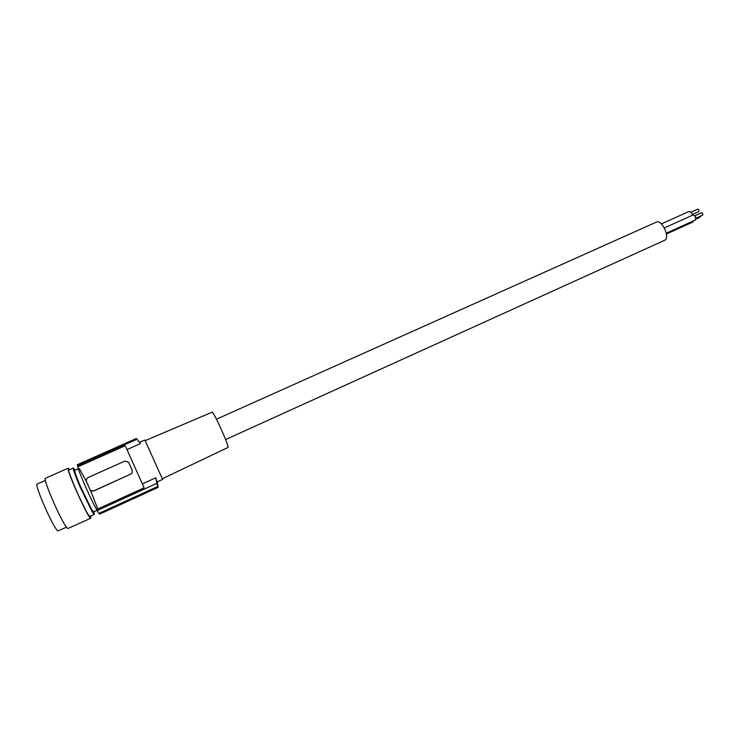 <?xml version="1.0" encoding="UTF-8"?>
<svg xmlns="http://www.w3.org/2000/svg" width="740" height="740" viewBox="0 0 740 740"><rect width="100%" height="100%" fill="white"/><g stroke="black" fill="none" stroke-linecap="round" stroke-linejoin="round"><path stroke-width="1.11" d="M90.687 490.454L93.86 490.925L130.749 474.109L93.749 490.824C92.065 491.406 90.798 490.962 89.956 489.491L86.376 481.37L86.312 479.372L87.931 477.633L124.912 461.057L128.649 462.389L130.444 466.404L128.649 462.389M132.136 472.832L132.266 470.464L130.444 466.404L132.238 470.418L132.136 472.832L130.749 474.109M132.192 472.925L130.823 474.22M144.106 487.827L96.635 509.49C91.288 500.518 78.662 471.824 77.83 466.82L125.245 445.73L144.106 487.827L142.348 483.895L155.715 477.818L156.917 483.294L97.125 510.6L99.595 514.161L158.073 487.392L156.917 483.294M77.83 466.82L77.367 464.692L136.28 438.524L137.067 439.181L77.349 465.719M77.506 464.628L136.206 438.552M96.635 509.49L97.125 510.6M97.773 508.963L90.474 490.259M86.432 481.49L79.365 468.577M45.436 480.39L37.268 484.016C33.707 483.858 54.362 530.413 58.072 530.876L66.535 527.185M157.787 486.467L98.984 513.366M137.067 439.181L140.341 443.658L126.993 449.615L125.245 445.73M157.269 481.842L158.073 487.392M69.68 469.613L68.228 468.152L45.51 478.243C41.949 477.938 64.177 527.962 67.867 528.517L90.798 518.213L90.659 516.159M68.228 468.152C65.342 467.55 87.524 517.288 90.53 518.148L90.798 518.213M96.968 510.258L93.517 511.83L91.658 509.509L80.642 486.874C76.34 476.791 74.398 471.269 74.805 470.335L78.366 468.744M75.193 470.159L73.353 467.976C72.89 469.021 75.064 475.2 79.874 486.504L92.241 511.904L94.322 514.485L93.897 511.664M73.353 467.976L69.024 469.9C66.35 469.364 86.941 515.54 89.762 516.39L94.322 514.485M139.472 442.428L144.864 440.032L162.615 479.4L157.047 481.934L155.715 477.818M157.879 487.022L99.206 513.875M126.993 449.615L142.348 483.895M216.441 419.201L656.399 222.093C661.56 219.169 670.135 236.735 665.158 240.038L225.617 439.551M162.328 478.762L228.059 447.423C228.161 445.656 225.524 438.811 220.15 426.897C215.766 417.545 213.111 412.633 212.158 412.161L145.151 440.67M664.344 227.92L693.232 214.915L695.526 216.515L695.517 219.974L666.287 233.183M694.98 215.701L701.603 212.713L702.723 213.481L702.704 215.146L696.081 218.143M693.537 220.862L692.955 222L666.435 233.997M700.364 216.21L700.105 217.199L696.09 219.012M661.375 223.896L689.458 211.288L691.734 212.88L692.298 215.331M691.188 212.075L697.802 209.106L698.912 209.864L698.893 211.529L692.279 214.508M80.642 486.874L79.874 486.504M84.98 496.512L84.749 497.326"/></g></svg>
